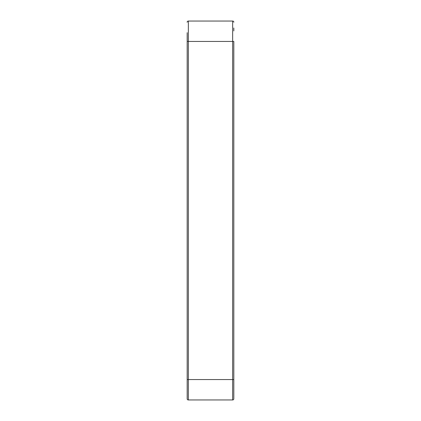 <?xml version="1.0" encoding="UTF-8"?>
<svg xmlns="http://www.w3.org/2000/svg" width="421" height="421" viewBox="0 0 421 421"><rect width="100%" height="100%" fill="white"/><g stroke="black" fill="none" stroke-linecap="round" stroke-linejoin="round"><path stroke-width="0.63" d="M233.818 390.488L233.818 392.372M233.818 28.044L233.818 30.87M187.182 32.706L187.182 398.782A1.168 1.168 0 0 0 188.35 399.95L232.65 399.95A1.168 1.168 0 0 0 233.818 398.782A1.168 1.168 0 0 1 232.65 399.95L232.65 379.547L188.35 379.547L188.35 21.05L232.65 21.05L232.65 379.547L233.818 379.547L233.818 398.782A1.168 1.168 0 0 1 232.65 399.95M187.182 41.453L233.818 41.453L233.818 390.13M187.182 22.218A1.168 1.168 0 0 1 188.35 21.05M188.35 399.95A1.168 1.168 0 0 1 187.182 398.782A1.168 1.168 0 0 0 188.35 399.95L188.35 379.547L187.182 379.547M233.818 22.218A1.168 1.168 0 0 0 232.65 21.05A1.168 1.168 0 0 1 233.818 22.218"/></g></svg>
